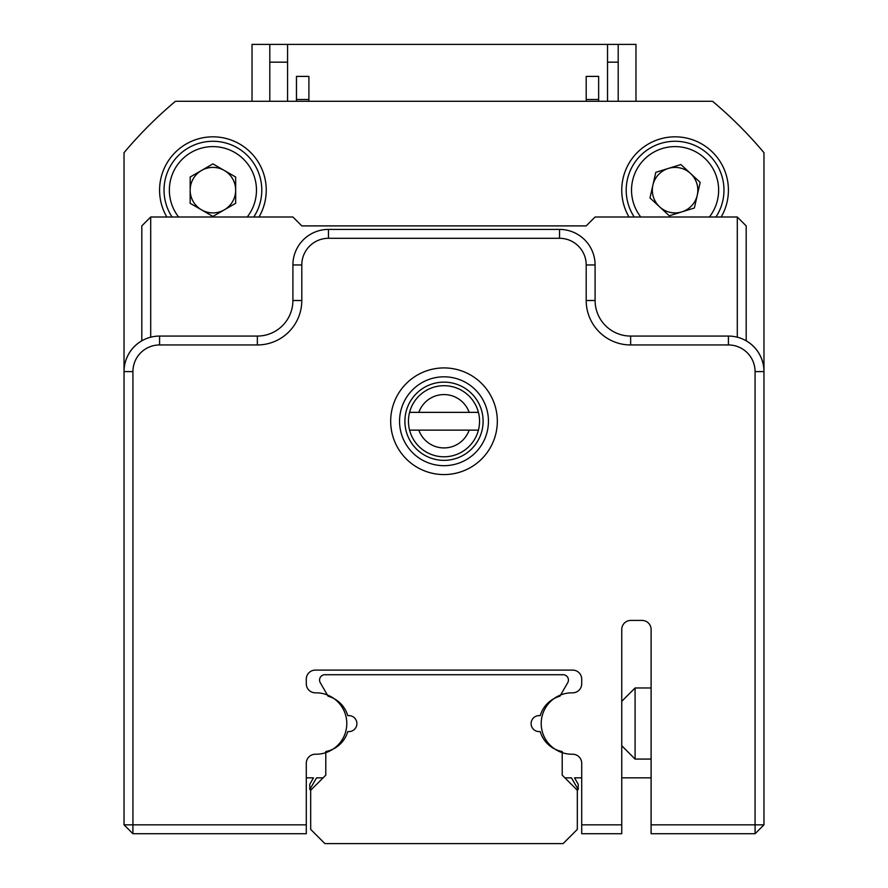 <?xml version="1.0" encoding="UTF-8"?>
<svg xmlns="http://www.w3.org/2000/svg" width="888" height="888" viewBox="0 0 888 888"><rect width="100%" height="100%" fill="white"/><g stroke="black" fill="none" stroke-linecap="round" stroke-linejoin="round"><path stroke-width="1.33" d="M746.186 340.77A35.553 35.553 0 0 1 763.969 371.561L763.969 824.841L755.078 824.841L755.078 371.617A26.662 26.662 0 0 0 728.415 344.955L630.647 344.955A44.444 44.444 0 0 1 586.202 300.51L586.202 264.957A26.662 26.662 0 0 0 559.54 238.295L328.46 238.295A26.662 26.662 0 0 0 301.798 264.957L301.798 300.51A44.444 44.444 0 0 1 257.353 344.955L159.585 344.955A26.662 26.662 0 0 0 132.923 371.617L132.923 824.841L306.293 824.841L306.293 833.732L132.923 833.732L132.923 824.841L124.031 824.841L124.031 371.561A35.553 35.553 0 0 1 141.814 340.77M651.093 824.841L755.078 824.841L755.078 833.732L651.093 833.732L651.093 777.833M478.421 430.136A35.553 35.553 0 0 0 478.421 412.354L409.579 412.354A35.553 35.553 0 0 0 409.579 430.136L478.421 430.136A35.553 35.553 0 0 1 409.579 430.136M409.579 412.354A35.553 35.553 0 0 1 478.421 412.354M418.859 430.136A26.662 26.662 0 0 0 469.142 430.136M469.142 412.354A26.662 26.662 0 0 0 418.859 412.354M497.324 421.245A53.324 53.324 0 0 1 444 474.569A53.324 53.324 0 0 1 390.676 421.245A53.324 53.324 0 0 1 444 367.921A53.324 53.324 0 0 1 497.324 421.245M399.556 421.245A44.444 44.444 0 0 0 444 465.689A44.444 44.444 0 0 0 488.444 421.245A44.444 44.444 0 0 0 444 376.812A44.444 44.444 0 0 0 399.556 421.245M581.707 824.841L621.755 824.841L621.755 833.732L581.707 833.732L581.707 763.258A9.035 9.035 0 0 0 572.682 754.223L571.905 754.223A30.703 30.703 0 0 1 541.203 723.52A30.703 30.703 0 0 1 571.905 692.829L572.682 692.829A9.035 9.035 0 0 0 581.707 683.793L581.707 679.142A9.035 9.035 0 0 0 572.682 670.107L315.318 670.107A9.035 9.035 0 0 0 306.293 679.142L306.293 683.793A9.035 9.035 0 0 0 315.318 692.829L316.095 692.829A30.703 30.703 0 0 1 346.797 723.52A30.703 30.703 0 0 1 316.095 754.223L315.318 754.223A9.035 9.035 0 0 0 306.293 763.258L306.293 824.841M132.923 371.617L124.031 371.617A35.553 35.553 0 0 1 159.585 336.064L257.353 336.064A35.553 35.553 0 0 0 292.907 300.51L292.907 264.957A35.553 35.553 0 0 1 328.46 229.415L559.54 229.415A35.553 35.553 0 0 1 595.093 264.957L595.093 300.51A35.553 35.553 0 0 0 630.647 336.064L728.415 336.064A35.553 35.553 0 0 1 763.969 371.617L755.078 371.617M651.104 833.732L651.104 629.459A9.035 9.035 0 0 0 642.08 620.423L630.791 620.423A9.035 9.035 0 0 0 621.755 629.459L621.755 824.841M124.031 824.841L132.923 833.732M763.969 824.841L755.078 833.732M621.755 701.309L635.087 687.978L635.087 759.074L651.104 759.074M258.996 217.005A53.324 53.324 0 0 0 212.909 136.83A53.324 53.324 0 0 0 166.833 217.005M721.167 217.005A53.324 53.324 0 0 0 675.091 136.83A53.324 53.324 0 0 0 629.004 217.005M763.969 371.561L763.969 152.692A417.726 417.726 0 0 0 712.553 101.288L175.447 101.288A417.726 417.726 0 0 0 124.031 152.692L124.031 371.561M224.287 209.868A22.755 22.755 0 0 0 224.287 170.452A22.755 22.755 0 0 0 190.165 190.165A22.755 22.755 0 0 0 224.287 209.868M247.208 217.005A43.545 43.545 0 0 0 212.909 146.609A43.545 43.545 0 0 0 178.621 217.005M253.768 217.005A48.884 48.884 0 0 0 212.909 141.281A48.884 48.884 0 0 0 172.061 217.005M212.909 163.892L235.664 177.023L235.664 203.297L212.909 216.439L190.165 203.297L190.165 177.023L212.909 163.892M681.829 211.888A22.755 22.755 0 0 0 690.531 173.46A22.755 22.755 0 0 0 652.891 185.137A22.755 22.755 0 0 0 681.829 211.888M709.379 217.005A43.545 43.545 0 0 0 684.704 147.686A43.545 43.545 0 0 0 640.792 217.005M715.939 217.005A48.884 48.884 0 0 0 685.88 142.48A48.884 48.884 0 0 0 634.232 217.005M680.885 164.535L700.177 182.373L694.372 208.003L669.286 215.784L649.994 197.946L655.799 172.328L680.885 164.535M141.814 340.826L141.814 225.896L150.705 217.005L292.907 217.005L301.798 225.896L586.202 225.896L595.093 217.005L737.295 217.005L737.295 337.196M150.705 217.005L150.705 337.196M737.295 217.005L746.186 225.896L746.186 340.826M404.007 674.725L324.897 674.725A5.328 5.328 0 0 0 320.279 682.728L328.072 696.203A28.438 28.438 0 0 1 347.774 715.695A8.003 8.003 0 0 1 356.898 723.609A8.003 8.003 0 0 1 347.774 731.534A28.438 28.438 0 0 1 325.796 751.548L325.796 775.169L310.678 790.276L310.678 829.381L324.897 843.6L563.103 843.6L577.322 829.381L577.322 790.276L562.204 775.169L562.204 751.548A28.438 28.438 0 0 1 540.226 731.534A8.003 8.003 0 0 1 531.102 723.609A8.003 8.003 0 0 1 540.226 715.695A28.438 28.438 0 0 1 559.928 696.203L567.721 682.728A5.328 5.328 0 0 0 563.103 674.725L483.993 674.725M324.897 674.725L563.103 674.725M562.204 775.169L564.879 777.833L571.439 777.833L578.21 789.565L578.21 784.226L574.514 777.833L581.707 777.833M621.755 777.833L651.104 777.833M306.293 777.833L313.486 777.833L309.79 784.226L309.79 789.565L316.561 777.833L323.121 777.833L325.796 775.169M560.65 694.96L567.721 682.728M635.975 101.288L635.975 44.4L607.536 44.4L607.536 101.288M269.797 101.288L269.797 44.4L252.026 44.4L252.026 101.288M269.797 44.4L607.536 44.4M165.201 110.168A417.726 417.726 0 0 0 132.923 142.446M618.203 101.288L618.203 44.4M618.203 62.171L607.536 62.171M287.568 62.171L269.797 62.171M287.568 101.288L287.568 44.4M308.902 101.288L308.902 76.401L296.459 76.401L296.459 101.288M598.645 101.288L598.645 76.401L586.202 76.401L586.202 101.288M598.645 76.401L598.645 99.5L586.202 99.5M296.459 76.401L296.459 99.5L308.902 99.5M159.585 336.064L159.585 344.955M257.353 336.064L257.353 344.955M292.907 300.51L301.798 300.51M292.907 264.957L301.798 264.957M328.46 229.415L328.46 238.295M559.54 229.415L559.54 238.295M595.093 264.957L586.202 264.957M595.093 300.51L586.202 300.51M630.647 336.064L630.647 344.955M728.415 336.064L728.415 344.955M404.895 421.245A39.105 39.105 0 0 1 444 382.14A39.105 39.105 0 0 1 483.105 421.245A39.105 39.105 0 0 1 444 460.35A39.105 39.105 0 0 1 404.895 421.245M635.087 687.978L651.104 687.978M621.755 745.742L635.087 759.074"/></g></svg>

